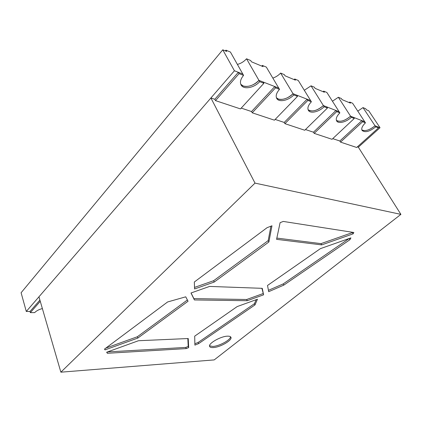 <?xml version="1.0" encoding="UTF-8"?>
<svg xmlns="http://www.w3.org/2000/svg" width="422" height="422" viewBox="0 0 422 422"><rect width="100%" height="100%" fill="white"/><g stroke="black" fill="none" stroke-linecap="round" stroke-linejoin="round"><path stroke-width="0.63" d="M227.521 336.17C220.711 336.228 207.867 343.656 209.634 346.462C210.029 347.306 211.232 347.675 213.242 347.57C220.131 347.364 232.617 340.127 230.918 337.268C230.544 336.471 229.41 336.107 227.521 336.17M209.549 345.829L212.772 346.441C219.092 346.246 230.602 340 230.523 336.772M267.084 227.68L194.331 282.007L194.568 288.959L214.223 282.054L268.877 241.985L271.968 225.791L267.084 227.68M353.836 232.496L283.278 221.434L280.097 222.658L276.579 239.332L321.68 244.897L353.103 233.846L353.836 232.496M255.015 183.111L60.868 372.183L214.207 359.908L400.9 214.371L255.015 183.111L210.894 97.983L38.956 296.803L60.868 372.183M350.914 237.881L320.398 248.642L267.527 285.451L268.677 291.692L283.806 285.119L349.917 239.717L350.914 237.881M167.597 301.973L104.498 349.094L105.036 349.88L137.836 338.064L188.043 301.25L185.738 296.819L167.597 301.973M107.394 353.288L186.239 348.598L188.681 347.617L188.244 338.523L138.479 340.728L106.655 352.222L107.394 353.288L106.998 352.101M194.69 336.16L194.895 345.122L198.614 343.624L254.967 304.927L257.457 299.23L237.217 306.557L194.69 336.16M209.613 286.422L190.992 292.984L194.415 299.947L247.239 300.717L263.597 294.814L262.257 288.332L209.613 286.422M357.371 146.861L358.341 147.183L400.9 214.371M210.894 97.983L214.819 99.291L238.335 72.299L242.824 74.056L234.426 70.769L26.285 311.457L30.025 311.452L39.911 300.095M241.215 108.101L251.538 111.545L274.791 86.557L278.763 88.108L258.944 80.359L246.522 58.79C243.985 61.612 240.946 63.49 237.396 64.418M275.155 119.426L284.217 122.449L307.111 99.202L310.645 100.584L293.032 93.695L280.619 73.08C278.404 75.427 275.809 77.094 272.834 78.086M305.481 129.543L313.477 132.213L335.965 110.485L339.13 111.725L323.373 105.558L311.04 85.83L304.304 90.276M332.736 138.643L339.837 141.011L361.876 120.618L364.729 121.736L352.618 103.253L349.748 102.05L350.45 103.126L342.057 99.624L341.356 98.532L338.349 97.271L332.446 101.227M352.555 232.295L352.381 232.606L353.103 233.846M352.381 232.606L320.984 243.631L321.68 244.897M320.984 243.631L276.843 238.082M349.221 238.477L349.917 239.717M268.424 290.331L283.204 283.911L349.21 238.488M283.204 283.911L283.806 285.119M270.898 226.208L268.186 240.614L268.877 241.985M268.186 240.614L213.627 280.704L214.223 282.054M213.627 280.704L194.516 287.408M187.384 299.984L137.361 336.745L137.836 338.064M137.361 336.745L105.848 348.087M104.725 348.925L105.036 349.88M107.457 351.932L185.775 347.417L186.239 348.598M187.822 338.539L188.212 346.441L188.681 347.617M185.775 347.417L188.212 346.441M256.159 299.704L254.408 303.729L254.967 304.927M194.864 343.766L198.14 342.453L254.408 303.729M198.14 342.453L198.614 343.624M263.597 294.814L261.92 288.321M263.017 293.601L246.675 299.493L247.239 300.717M194.415 299.947L193.856 298.612L246.675 299.493M193.856 298.612L191.076 292.952M42.374 308.566C38.924 309.484 36.361 310.835 34.678 312.618L30.352 312.633L30.025 311.452M40.259 301.292L30.352 312.633M339.837 141.011L340.522 142.114L356.685 147.478L378.455 127.908L375.754 126.853L362.999 107.605L357.782 111.128M378.455 127.908L377.732 126.822L375.037 125.767C370.358 129.617 366.249 131.152 362.698 130.377L361.833 129.881C365.141 131.522 369.54 130.15 375.037 125.767L380.022 127.718L368.722 110.754L366.412 109.789L365.721 108.744L362.999 107.605M313.477 132.213L314.174 133.368L332.035 139.297L354.269 118.487L351.283 117.327L338.349 97.271M354.269 118.487L353.536 117.358L350.55 116.192C345.75 120.286 341.403 121.895 337.51 121.019L336.387 120.339C340.005 122.343 344.727 120.961 350.55 116.192L364.729 121.736L365.457 122.844C362.24 125.978 361.121 128.525 362.108 130.482C365.077 132.825 369.63 131.617 375.754 126.853M323.373 105.558C318.441 109.931 313.836 111.619 309.548 110.627L308.086 109.704C312.08 112.162 317.175 110.78 323.373 105.558L326.697 106.861L327.435 108.037L324.117 106.745L323.373 105.558M293.032 93.695C287.978 98.379 283.067 100.156 278.314 99.022L276.426 97.767C279.164 101.233 288.12 99.006 293.032 93.695L296.756 95.15L297.499 96.38L293.781 94.934L293.032 93.695M258.944 80.359C253.764 85.402 248.521 87.28 243.209 85.983L240.762 84.258C243.768 88.483 253.812 86.283 258.944 80.359L263.133 82L263.882 83.292L259.688 81.657L258.944 80.359M358.341 147.183L380.022 127.718M349.748 102.05L349.179 102.593M311.04 85.83L314.379 87.227L315.092 88.362L324.397 92.249L323.685 91.131L326.865 92.46L339.868 112.88C336.666 116.14 335.606 118.83 336.672 120.961C338.386 124.084 346.42 122.058 351.283 117.327M323.685 91.131L323.11 91.711M280.619 73.08L284.349 74.641L285.061 75.823L295.442 80.159L294.73 78.993L298.27 80.475L311.389 101.792C308.229 105.173 307.227 108.027 308.387 110.342C310.302 113.945 319.074 111.904 324.117 106.745M294.73 78.993L294.139 79.616M246.522 58.79L250.71 60.546L251.428 61.781L263.08 66.644L262.363 65.431L266.335 67.093L279.506 89.374C276.415 92.877 275.492 95.894 276.737 98.426C278.889 102.625 288.553 100.594 293.781 94.934M262.363 65.431L261.767 66.096M26.285 311.457L21.1 292.741L222.763 49.817L226.661 51.442L225.944 50.171L230.428 52.048L243.573 75.38C240.577 78.998 239.743 82.184 241.073 84.949C243.505 89.897 254.271 87.934 259.688 81.657M222.763 49.817L234.426 70.769M225.944 50.171L225.343 50.893M214.819 99.291L215.51 100.621L239.079 73.628L238.335 72.299M239.079 73.628L243.573 75.38M215.51 100.621L240.482 108.908L263.882 83.292M251.538 111.545L252.235 112.811L275.54 87.829L274.791 86.557M275.54 87.829L279.506 89.374M252.235 112.811L274.427 120.175L297.499 96.38M284.217 122.449L284.913 123.657L307.854 100.415L307.111 99.202M307.854 100.415L311.389 101.792M284.913 123.657L304.763 130.245L327.435 108.037M314.174 133.368L336.703 111.645L335.965 110.485M336.703 111.645L339.868 112.88M340.522 142.114L362.603 121.736L361.876 120.618M362.603 121.736L365.457 122.844"/></g></svg>
